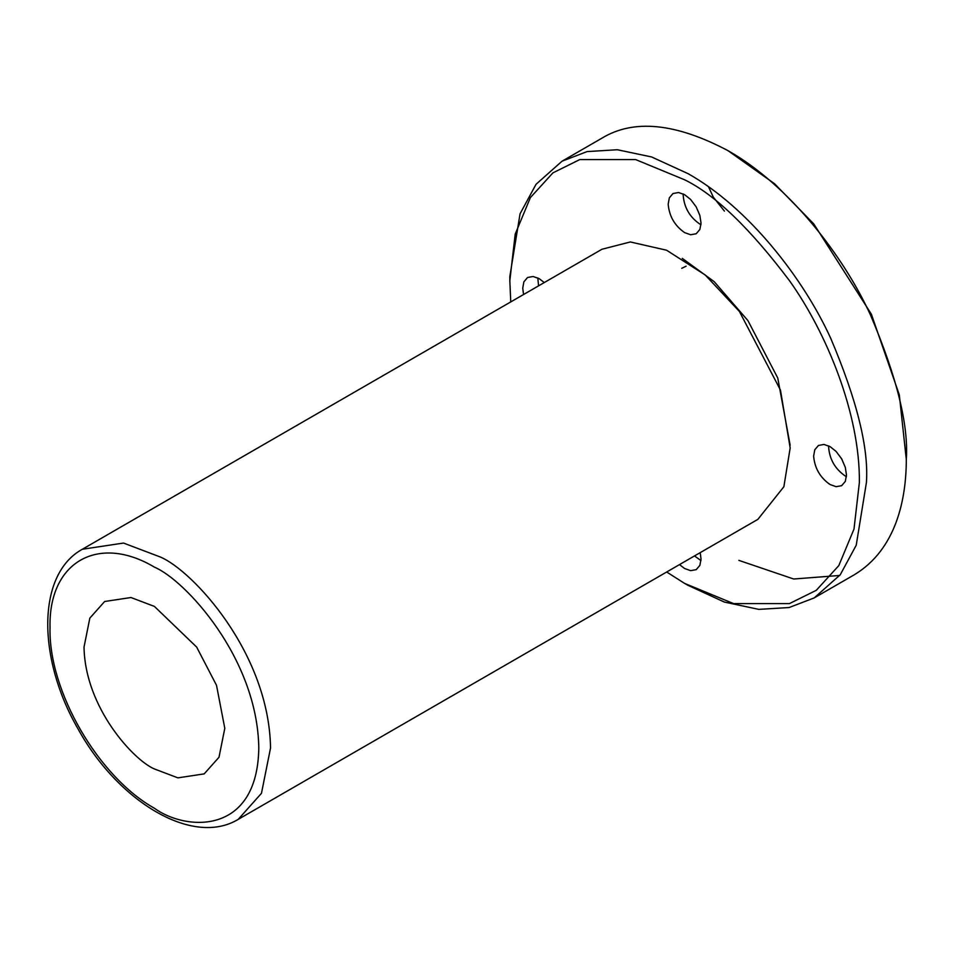 <?xml version="1.0" encoding="UTF-8"?>
<svg xmlns="http://www.w3.org/2000/svg" width="954" height="954" viewBox="0 0 954 954"><rect width="100%" height="100%" fill="white"/><g stroke="black" fill="none" stroke-linecap="round" stroke-linejoin="round"><path stroke-width="1.43" d="M790.15 445.208L777.76 377.999L747.948 320.639L714.164 281.633L682.289 258.379M238.25 819.343L757.881 519.346L783.866 486.755L790.174 447.963L780.455 390.079L739.398 311.445L705.185 274.955L666.584 250.222L630.344 241.958L601.95 249.256L82.318 549.265C36.574 574.439 37.409 658.642 77.882 728.617C117.652 801.277 192.481 847.116 238.25 819.343L261.468 793.299L270.542 747.96C269.04 652.858 192.529 570.492 160.284 556.993L123.531 543.053L82.318 549.265M154.417 567.141C98.715 533.846 48.487 561.501 50.025 627.422C48.332 691.423 98.918 777.355 154.417 808.241C184.957 830.719 257.389 836.372 258.808 747.96C257.389 657.914 184.957 579.937 154.417 567.141M84.035 647.062C85.001 707.761 133.834 760.338 154.417 768.96L177.873 777.856L204.18 773.885L219.003 757.261L224.798 728.331L216.51 685.306L196.643 647.062L154.417 606.422L130.96 597.526L104.654 601.497L89.831 618.12L84.035 647.062M681.764 268.301L686.117 266.19M738.849 560.368L793.68 579.006L839.711 575.465M814.191 597.919L854.08 574.892C896.462 549.564 906.312 498.584 906.3 459.47L899.312 394.861L871.348 314.14L813.774 223.916L774.553 183.74L728.009 150.66C675.706 123.006 633.683 118.845 601.938 138.163L562.049 161.19L587.104 151.591L617.31 149.73L651.594 156.957L688.12 173.688C748.651 207.805 803.399 278.377 830.755 338.384C856.907 400.048 868.796 448.082 866.423 482.497L856.227 545.235L840.236 574.785L814.191 597.919L789.077 607.543L758.776 609.367L724.384 602.069L687.751 585.219M708.536 186.817L713.282 197.084L724.432 211.108M683.255 193.96L683.195 195.487C684.221 207.519 689.694 216.999 699.616 223.928L700.975 224.655M684.602 232.597C674.693 225.704 669.219 216.224 668.182 204.156L669.338 197.848L672.999 193.531L678.556 192.517L684.602 194.676L690.648 199.493L696.217 206.935L699.878 215.473L701.023 223.117L699.878 229.437L696.217 233.754L690.648 234.756L684.602 232.597M510.748 301.905L509.83 280.691L515.208 234.112L530.388 197.585L552.926 172.865L579.746 159.592L635.674 159.592L684.602 179.781C714.987 194.628 749.939 228.256 789.471 280.679C826.999 333.316 860.079 414.382 859.375 482.497L853.997 529.065L838.816 565.591L816.29 590.311L789.471 603.584L733.543 603.584L684.602 583.407L666.679 571.995M846.472 475.044L845.327 481.365L841.666 485.681L836.098 486.683L830.052 484.525C820.142 477.632 814.668 468.152 813.631 456.084L814.788 449.775L818.449 445.458L824.006 444.445L830.052 446.603L836.098 451.421L841.666 458.862L845.327 467.4L846.472 475.044M700.212 552.64L701.023 559.02L699.878 565.34L696.217 569.657L690.648 570.659L684.602 568.501L679.486 564.601M523.555 294.524L522.732 288.132L523.889 281.824L527.538 277.507L533.107 276.493L539.153 278.651L544.281 282.551M537.806 277.936L538.569 285.854M694.5 555.932L700.975 560.558M828.704 445.888L828.644 447.414C829.67 459.446 835.144 468.927 845.065 475.855L846.425 476.583M509.83 276.517L520.049 213.827L536.029 184.313L562.049 161.19M906.3 459.47C908.685 425.055 896.796 377.021 870.644 315.357C843.288 255.35 788.529 184.79 728.009 150.66M509.83 280.691L509.83 276.624M684.602 583.407L688.12 585.434"/></g></svg>
